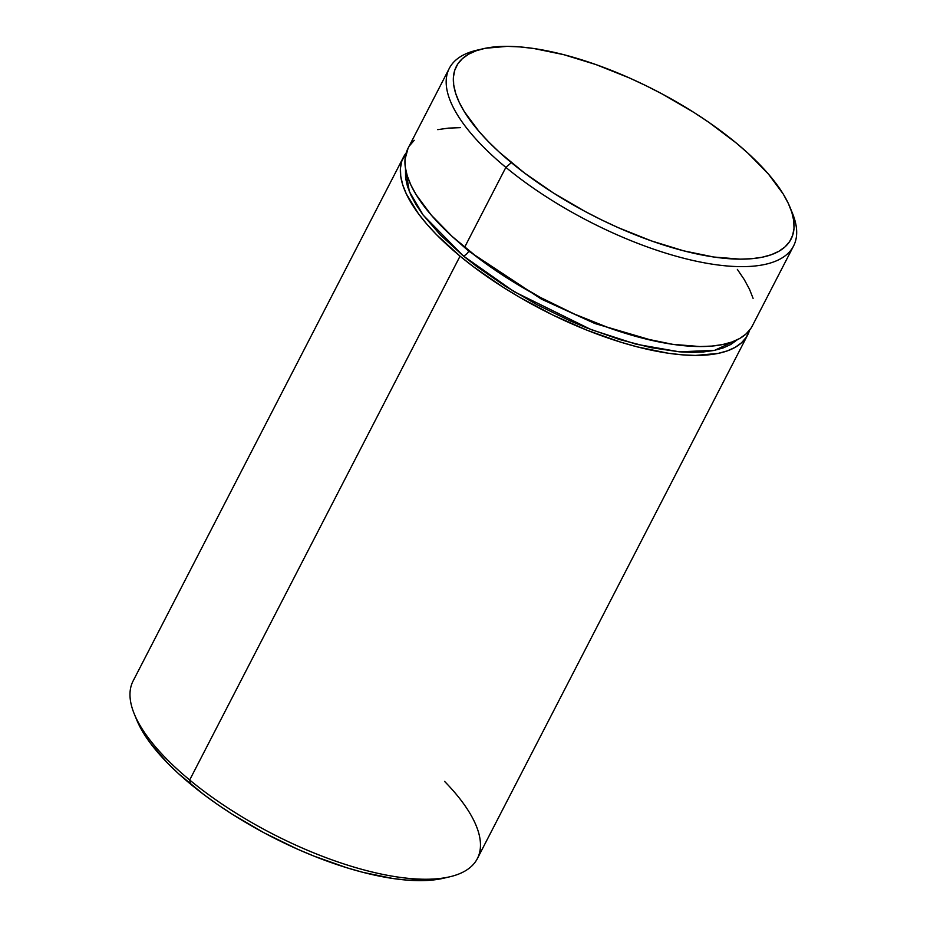<?xml version="1.0" encoding="UTF-8"?>
<svg xmlns="http://www.w3.org/2000/svg" width="927" height="927" viewBox="0 0 927 927"><rect width="100%" height="100%" fill="white"/><g stroke="black" fill="none" stroke-linecap="round" stroke-linejoin="round"><path stroke-width="1.39" d="M468.749 251.147L453.025 237.231L468.749 251.147A5.377 2.526 -50.4 0 1 463.257 255.875L423.175 215.099L409.317 191.472L405.493 168.517L405.574 178.065L407.486 186.42L411.02 195.342L416.13 204.763L422.782 214.577L440.418 235.018L463.257 255.875A5.377 2.526 129.6 0 0 468.749 251.147L541.38 299.108L594.949 323.546L653.732 340.823L594.949 323.546L541.38 299.108L468.749 251.147M444.566 781.391A193.697 71.935 -152.7 0 1 449.792 876.791A193.697 71.935 -152.7 0 1 189.676 779.989L190.591 784.138A188.32 69.931 27.3 0 0 443.477 878.263A188.32 69.931 27.3 0 0 446.536 877.487M449.305 68.355L408.065 148.262A193.697 71.935 27.3 0 0 464.624 247.277L505.864 167.37A193.697 71.935 27.3 0 0 710.997 263.975A193.697 71.935 27.3 0 0 792.376 213.048L789.92 207.057A188.32 69.931 -152.7 0 1 710.8 256.559A188.32 69.931 -152.7 0 1 511.368 162.642L505.864 167.37L464.624 247.277A193.697 71.935 27.3 0 0 637.092 336.721A193.697 71.935 27.3 0 0 752.307 325.933L793.547 246.026A193.697 71.935 -152.7 0 1 678.332 256.814A193.697 71.935 -152.7 0 1 505.864 167.37A193.697 71.935 -152.7 0 1 449.305 68.355A193.697 71.935 -152.7 0 1 480.116 49.525M483.176 48.737L476.86 50.209A193.697 71.935 27.3 0 0 505.864 167.37L511.368 162.642A188.32 69.931 -152.7 0 1 483.176 48.737A188.32 69.931 -152.7 0 1 736.061 142.862L708.912 122.376L694.033 112.526L662.411 94.091L645.957 85.666L629.294 77.891L595.957 64.577L563.697 54.658L533.743 48.494L519.989 46.918L507.243 46.35L485.215 48.285L476.154 50.776L468.517 54.241L462.376 58.656L457.776 63.986L454.786 70.162L453.419 77.138L453.697 84.832L455.609 93.187L459.132 102.121L464.253 111.541L479.027 131.472L488.541 141.785L499.352 152.213L524.462 172.99L553.396 192.978L585.018 211.426L601.472 219.838L618.135 227.613L651.472 240.927L683.732 250.846L713.686 257.011L740.186 259.154L751.82 258.703L762.214 257.219L771.276 254.728L778.912 251.263L785.065 246.849L789.653 241.518L792.643 235.342L794.01 228.366L793.732 220.672L791.832 212.318L788.298 203.384L783.188 193.963L768.413 174.044L748.077 153.291L736.061 142.862A188.32 69.931 -152.7 0 1 789.92 207.057M403.477 157.138L133.106 680.974A193.697 71.935 27.3 0 0 189.676 779.989L460.047 256.153A193.697 71.935 -152.7 0 1 403.477 157.138A193.697 71.935 -152.7 0 1 406.188 152.909L401.843 161.02L400.441 168.193L400.719 176.118L402.689 184.716L406.316 193.894L418.413 213.673L426.768 224.079L436.559 234.705L460.047 256.153L189.676 779.989A193.697 71.935 27.3 0 0 362.144 869.422A193.697 71.935 27.3 0 0 477.347 858.645L747.718 334.821A193.697 71.935 -152.7 0 1 632.515 345.597A193.697 71.935 -152.7 0 1 460.047 256.153L473.512 266.791L503.268 287.347L519.259 297.08L552.724 314.983L587.058 330.232L620.951 342.237L637.336 346.883L668.147 353.21L682.284 354.844L695.401 355.423L718.054 353.43L727.371 350.87L735.227 347.301L741.554 342.758L746.27 337.289L749.595 330.163A193.697 71.935 -152.7 0 1 747.718 334.821M791.044 210A193.697 71.935 -152.7 0 1 793.547 246.026M443.558 878.251L431.043 880.187L406.663 880.082L392.909 878.506L362.955 872.342L347.034 867.834L314.079 856.154L297.358 849.109L264.241 832.909L232.619 814.474L217.741 804.624L203.685 794.474L178.575 773.709L167.764 763.28L150.128 742.84L143.476 733.037L136.698 719.839M737.359 269.398L744.207 279.49L749.468 289.178L753.095 298.367M750.858 328.401L746.131 333.882L739.816 338.425L731.959 341.993L722.631 344.543L711.948 346.072L699.978 346.547L672.724 344.334L641.913 337.996L608.726 327.787L574.45 314.091L540.383 297.44L507.845 278.471L478.1 257.903L452.272 236.547L431.356 215.203L416.153 194.705L410.893 185.018L407.266 175.84L405.296 167.242L405.018 159.317L408.1 148.181M409.502 145.794L414.23 140.313M437.729 129.653L448.425 128.123L460.383 127.659M737.278 339.769L730.8 344.485L723.153 347.949L714.091 350.441L703.697 351.924L692.075 352.376L679.317 351.82L650.963 347.648L619.699 339.56L586.745 327.891L570.024 320.835L536.907 304.647L505.273 286.2L476.351 266.211L463.257 255.875L513.998 291.599L591.183 329.641L636.154 344.218L679.34 351.82L714.624 350.336L737.278 339.769M189.676 779.989A193.697 71.935 -152.7 0 1 134.276 713.952L136.732 719.943A188.32 69.931 27.3 0 0 190.591 784.138L189.676 779.989M449.792 876.791L443.477 878.263"/></g></svg>
